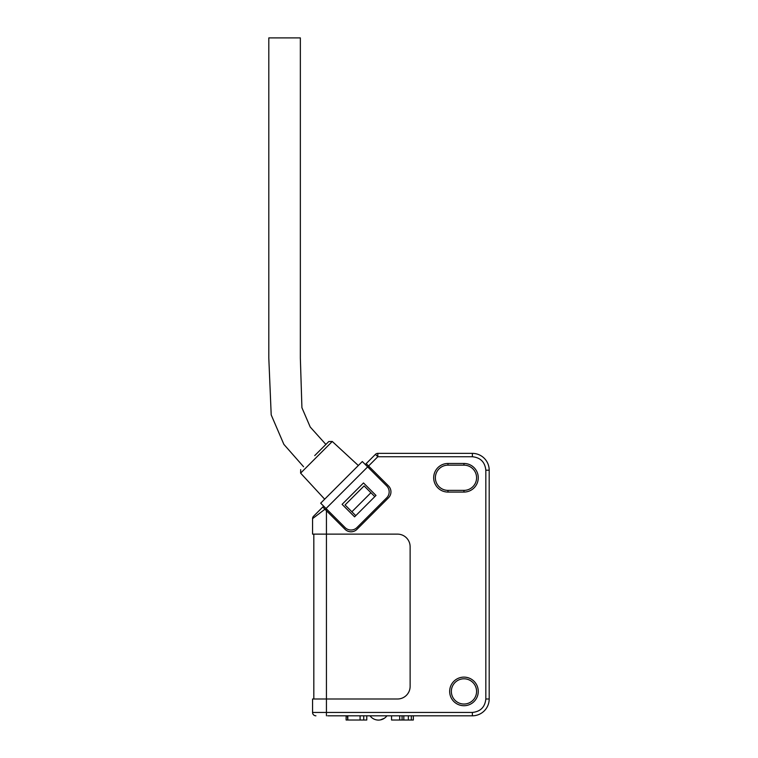 <?xml version="1.0" encoding="UTF-8"?>
<svg xmlns="http://www.w3.org/2000/svg" width="758" height="758" viewBox="0 0 758 758"><rect width="100%" height="100%" fill="white"/><g stroke="black" fill="none" stroke-linecap="round" stroke-linejoin="round"><path stroke-width="1.14" d="M327.702 715.808L472.376 715.808A16.828 16.828 0 0 0 489.194 698.99L489.194 470.197A16.828 16.828 0 0 0 472.376 453.369L377.825 453.369L472.376 453.369L472.376 456.733C480.496 457.595 484.978 462.077 485.831 470.197L485.831 698.99C484.978 707.1 480.496 711.591 472.376 712.444L326.433 712.444L326.433 698.999L397.505 698.999A12.621 12.621 0 0 0 410.125 686.388L410.125 546.736A12.621 12.621 0 0 0 397.505 534.125L326.433 534.125L326.433 510.712L345.07 529.34A8.414 8.414 0 0 0 356.961 529.34L388.484 497.816A8.414 8.414 0 0 0 388.484 485.916L368.559 465.999L377.825 456.733L375.437 454.355A3.364 3.364 0 0 1 377.825 453.369L377.825 456.733L472.376 456.733M303.579 466.739L283.871 444.368L271.203 414.891L268.806 358.089L268.806 37.9L300.348 37.9L300.348 358.089L301.921 407.709L310.221 427.019L325.883 444.434M300.348 37.9L298.491 37.9M367.668 466.89L362.315 461.537L320.681 503.17L326.035 508.523L367.668 466.89L386.703 485.916A8.414 8.414 0 0 1 386.703 497.816L356.961 527.559A8.414 8.414 0 0 1 345.07 527.559L326.035 508.523M342.095 504.354L354.583 516.852L375.996 495.438L363.508 482.95L342.095 504.354M391.554 715.808L391.554 720.015L411.31 720.015L411.31 715.808M413.337 715.808L413.337 720.015L411.31 720.015M403.815 715.808L403.815 720.015M408.344 715.808L408.344 720.015M347.818 715.808L347.818 720.015L363.726 720.015L363.726 715.808M360.088 715.808L360.088 720.015M363.726 720.015L366.758 720.015L366.758 715.808M347.818 720.015L347.353 715.808M346.122 715.808L346.122 720.015L347.353 720.015M369.999 715.808C372.15 718.575 374.973 720.005 378.469 720.1C381.975 720.005 384.799 718.575 386.95 715.808L385.632 717.286M384.353 718.3L380.289 719.939M314.731 455.586L328.783 441.535L314.731 455.586M323.06 506.742L323.657 506.145L322.766 507.036L324.964 509.234L322.766 507.036L313.547 516.255A3.364 3.364 0 0 0 312.561 518.633L312.561 534.125L326.433 534.125L326.433 698.999L312.561 698.999L312.561 712.444L312.561 698.999M375.437 454.355L365.887 463.915M476.583 691.419A12.621 12.621 0 0 0 463.962 678.798A12.621 12.621 0 0 0 451.351 691.419A12.621 12.621 0 0 0 463.962 704.03A12.621 12.621 0 0 0 476.583 691.419M463.962 705.717A14.298 14.298 0 0 0 478.26 691.419A14.298 14.298 0 0 0 463.962 677.121A14.298 14.298 0 0 0 449.665 691.419A14.298 14.298 0 0 0 463.962 705.717M463.962 492.065L463.962 490.379A12.621 12.621 0 0 0 476.583 477.767A12.621 12.621 0 0 0 463.962 465.147L463.962 463.47L447.978 463.47A14.298 14.298 0 0 0 433.68 477.767A14.298 14.298 0 0 0 447.978 492.065L463.962 492.065A14.298 14.298 0 0 0 478.26 477.767A14.298 14.298 0 0 0 463.962 463.47M463.962 490.379L447.978 490.379L447.978 492.065M447.978 463.47L447.978 465.147A12.621 12.621 0 0 0 435.367 477.767A12.621 12.621 0 0 0 447.978 490.379M447.978 465.147L463.962 465.147M366.18 463.612L368.559 465.999M326.433 510.712L324.964 509.234L326.433 510.712M324.964 509.234L312.561 518.633L312.561 534.125M489.194 669.551L489.194 499.636M345.07 504.951L364.105 485.916L370.918 492.738L351.883 511.773L345.07 504.951M313.821 534.125L313.821 698.999L313.821 534.125M313.414 517.989L320.283 512.787M454.459 715.808L433.68 715.808M472.376 712.444L472.376 715.808L464.389 715.808M374.803 496.623L370.918 492.738M351.883 511.773L355.777 515.658M322.766 507.036L313.547 516.255M312.561 712.444A3.364 3.364 0 0 0 315.925 715.808A3.364 3.364 0 0 1 312.561 712.444L326.433 712.444L326.433 715.808M399.703 720.015L399.703 715.808M402.081 715.808L402.081 720.015M358.335 465.516L332.279 441.469L300.613 473.134L300.689 469.638M485.831 470.197L489.194 470.197M489.194 698.99L485.831 698.99M369.155 466.587L368.265 467.478M326.632 509.12L325.741 510.011M300.613 473.134L324.67 499.181M332.279 441.469L328.783 441.535"/></g></svg>
